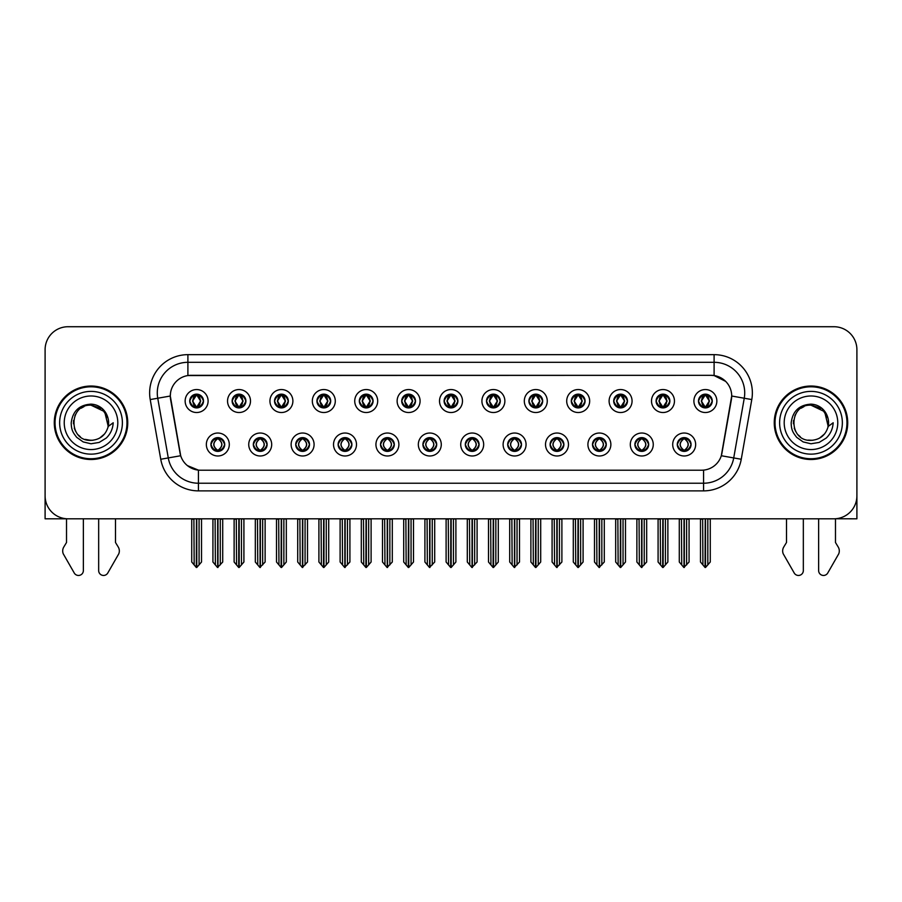<?xml version="1.0" encoding="UTF-8"?>
<svg xmlns="http://www.w3.org/2000/svg" width="902" height="902" viewBox="0 0 902 902"><rect width="100%" height="100%" fill="white"/><g stroke="black" fill="none" stroke-linecap="round" stroke-linejoin="round"><path stroke-width="1.35" d="M422.914 444.506A6.889 6.889 0 0 0 429.803 451.395A6.889 6.889 0 0 0 436.692 444.506A6.889 6.889 0 0 0 429.803 437.617A6.889 6.889 0 0 0 422.914 444.506L422.982 444.506C424.278 448.215 426.071 450.064 428.349 450.064L429.16 450.064C424.605 446.355 424.605 442.645 429.16 438.936L428.349 438.936C426.116 438.891 424.323 440.751 422.982 444.506M418.325 444.506A11.478 11.478 0 0 0 429.803 455.984A11.478 11.478 0 0 0 441.281 444.506A11.478 11.478 0 0 0 429.803 433.028A11.478 11.478 0 0 0 418.325 444.506M465.308 444.506A6.889 6.889 0 0 0 472.197 451.395A6.889 6.889 0 0 0 479.086 444.506A6.889 6.889 0 0 0 472.197 437.617A6.889 6.889 0 0 0 465.308 444.506L465.376 444.506C466.684 448.215 468.465 450.064 470.743 450.064L471.554 450.064C466.999 446.355 466.999 442.645 471.554 438.936L470.743 438.936C468.51 438.891 466.717 440.751 465.376 444.506M460.719 444.506A11.478 11.478 0 0 0 472.197 455.984A11.478 11.478 0 0 0 483.675 444.506A11.478 11.478 0 0 0 472.197 433.028A11.478 11.478 0 0 0 460.719 444.506M507.702 444.506A6.889 6.889 0 0 0 514.591 451.395A6.889 6.889 0 0 0 521.48 444.506A6.889 6.889 0 0 0 514.591 437.617A6.889 6.889 0 0 0 507.702 444.506L507.77 444.506C509.078 448.215 510.87 450.064 513.137 450.064L513.96 450.064C509.393 446.355 509.393 442.645 513.96 438.936L513.137 438.936C510.904 438.891 509.111 440.751 507.77 444.506M503.113 444.506A11.478 11.478 0 0 0 514.591 455.984A11.478 11.478 0 0 0 526.069 444.506A11.478 11.478 0 0 0 514.591 433.028A11.478 11.478 0 0 0 503.113 444.506M274.524 401.029A6.889 6.889 0 0 0 281.413 407.918A6.889 6.889 0 0 0 288.302 401.029A6.889 6.889 0 0 0 281.413 394.151A6.889 6.889 0 0 0 274.524 401.029L274.591 401.029C276.023 404.885 277.805 406.734 279.958 406.599L279.485 407.648M269.935 401.029A11.478 11.478 0 0 0 281.413 412.518A11.478 11.478 0 0 0 292.891 401.029A11.478 11.478 0 0 0 281.413 389.551A11.478 11.478 0 0 0 269.935 401.029M401.717 401.029A6.889 6.889 0 0 0 408.606 407.918A6.889 6.889 0 0 0 415.495 401.029A6.889 6.889 0 0 0 408.606 394.151A6.889 6.889 0 0 0 401.717 401.029L401.785 401.029C403.205 404.885 404.998 406.734 407.152 406.599L406.678 407.648M397.128 401.029A11.478 11.478 0 0 0 408.606 412.518A11.478 11.478 0 0 0 420.084 401.029A11.478 11.478 0 0 0 408.606 389.551A11.478 11.478 0 0 0 397.128 401.029M210.933 444.506A6.889 6.889 0 0 0 217.822 451.395A6.889 6.889 0 0 0 224.711 444.506A6.889 6.889 0 0 0 217.822 437.617A6.889 6.889 0 0 0 210.933 444.506L211 444.506C212.308 448.215 214.09 450.064 216.367 450.064L217.179 450.064C212.624 446.355 212.624 442.645 217.179 438.936L216.367 438.936C214.135 438.891 212.342 440.751 211 444.506M206.344 444.506A11.478 11.478 0 0 0 217.822 455.984A11.478 11.478 0 0 0 229.3 444.506A11.478 11.478 0 0 0 217.822 433.028A11.478 11.478 0 0 0 206.344 444.506M359.323 401.029A6.889 6.889 0 0 0 366.212 407.918A6.889 6.889 0 0 0 373.09 401.029A6.889 6.889 0 0 0 366.212 394.151A6.889 6.889 0 0 0 359.323 401.029L359.379 401.029C360.811 404.885 362.604 406.734 364.746 406.599L364.284 407.648M354.734 401.029A11.478 11.478 0 0 0 366.212 412.518A11.478 11.478 0 0 0 377.69 401.029A11.478 11.478 0 0 0 366.212 389.551A11.478 11.478 0 0 0 354.734 401.029M232.13 401.029A6.889 6.889 0 0 0 239.019 407.918A6.889 6.889 0 0 0 245.908 401.029A6.889 6.889 0 0 0 239.019 394.151A6.889 6.889 0 0 0 232.13 401.029L232.197 401.029C233.618 404.885 235.411 406.734 237.564 406.599L237.091 407.648M227.541 401.029A11.478 11.478 0 0 0 239.019 412.518A11.478 11.478 0 0 0 250.497 401.029A11.478 11.478 0 0 0 239.019 389.551A11.478 11.478 0 0 0 227.541 401.029M634.895 444.506A6.889 6.889 0 0 0 641.784 451.395A6.889 6.889 0 0 0 648.673 444.506A6.889 6.889 0 0 0 641.784 437.617A6.889 6.889 0 0 0 634.895 444.506L634.963 444.506C636.26 448.215 638.052 450.064 640.33 450.064L641.142 450.064C636.587 446.355 636.587 442.645 641.142 438.936L640.33 438.936C638.097 438.891 636.305 440.751 634.963 444.506M630.306 444.506A11.478 11.478 0 0 0 641.784 455.984A11.478 11.478 0 0 0 653.262 444.506A11.478 11.478 0 0 0 641.784 433.028A11.478 11.478 0 0 0 630.306 444.506M571.304 401.029A6.889 6.889 0 0 0 578.193 407.918A6.889 6.889 0 0 0 585.071 401.029A6.889 6.889 0 0 0 578.193 394.151A6.889 6.889 0 0 0 571.304 401.029L571.361 401.029C572.793 404.885 574.574 406.734 576.728 406.599L576.265 407.648M566.704 401.029A11.478 11.478 0 0 0 578.193 412.518A11.478 11.478 0 0 0 589.671 401.029A11.478 11.478 0 0 0 578.193 389.551A11.478 11.478 0 0 0 566.704 401.029M295.732 444.506A6.889 6.889 0 0 0 302.61 451.395A6.889 6.889 0 0 0 309.499 444.506A6.889 6.889 0 0 0 302.61 437.617A6.889 6.889 0 0 0 295.732 444.506L295.788 444.506C297.096 448.215 298.889 450.064 301.155 450.064L301.978 450.064C297.412 446.355 297.412 442.645 301.978 438.936L301.155 438.936C298.923 438.891 297.141 440.751 295.788 444.506M291.132 444.506A11.478 11.478 0 0 0 302.61 455.984A11.478 11.478 0 0 0 314.088 444.506A11.478 11.478 0 0 0 302.61 433.028A11.478 11.478 0 0 0 291.132 444.506M656.092 401.029A6.889 6.889 0 0 0 662.981 407.918A6.889 6.889 0 0 0 669.87 401.029A6.889 6.889 0 0 0 662.981 394.151A6.889 6.889 0 0 0 656.092 401.029L656.16 401.029C657.581 404.885 659.373 406.734 661.527 406.599L661.053 407.648M651.503 401.029A11.478 11.478 0 0 0 662.981 412.518A11.478 11.478 0 0 0 674.459 401.029A11.478 11.478 0 0 0 662.981 389.551A11.478 11.478 0 0 0 651.503 401.029M316.929 401.029A6.889 6.889 0 0 0 323.807 407.918A6.889 6.889 0 0 0 330.696 401.029A6.889 6.889 0 0 0 323.807 394.151A6.889 6.889 0 0 0 316.929 401.029L316.985 401.029C318.417 404.885 320.199 406.734 322.352 406.599L321.89 407.648M312.329 401.029A11.478 11.478 0 0 0 323.807 412.518A11.478 11.478 0 0 0 335.296 401.029A11.478 11.478 0 0 0 323.807 389.551A11.478 11.478 0 0 0 312.329 401.029M528.91 401.029A6.889 6.889 0 0 0 535.788 407.918A6.889 6.889 0 0 0 542.677 401.029A6.889 6.889 0 0 0 535.788 394.151A6.889 6.889 0 0 0 528.91 401.029L528.967 401.029C530.399 404.885 532.18 406.734 534.334 406.599L533.871 407.648M524.31 401.029A11.478 11.478 0 0 0 535.788 412.518A11.478 11.478 0 0 0 547.266 401.029A11.478 11.478 0 0 0 535.788 389.551A11.478 11.478 0 0 0 524.31 401.029M253.327 444.506A6.889 6.889 0 0 0 260.216 451.395A6.889 6.889 0 0 0 267.105 444.506A6.889 6.889 0 0 0 260.216 437.617A6.889 6.889 0 0 0 253.327 444.506L253.394 444.506C254.702 448.215 256.484 450.064 258.761 450.064L259.573 450.064C255.018 446.355 255.018 442.645 259.573 438.936L258.761 438.936C256.529 438.891 254.736 440.751 253.394 444.506M248.738 444.506A11.478 11.478 0 0 0 260.216 455.984A11.478 11.478 0 0 0 271.694 444.506A11.478 11.478 0 0 0 260.216 433.028A11.478 11.478 0 0 0 248.738 444.506M444.111 401.029A6.889 6.889 0 0 0 451 407.918A6.889 6.889 0 0 0 457.889 401.029A6.889 6.889 0 0 0 451 394.151A6.889 6.889 0 0 0 444.111 401.029L444.179 401.029C445.599 404.885 447.392 406.734 449.546 406.599L449.072 407.648M439.522 401.029A11.478 11.478 0 0 0 451 412.518A11.478 11.478 0 0 0 462.478 401.029A11.478 11.478 0 0 0 451 389.551A11.478 11.478 0 0 0 439.522 401.029M380.52 444.506A6.889 6.889 0 0 0 387.409 451.395A6.889 6.889 0 0 0 394.298 444.506A6.889 6.889 0 0 0 387.409 437.617A6.889 6.889 0 0 0 380.52 444.506L380.576 444.506C381.884 448.215 383.677 450.064 385.955 450.064L386.766 450.064C382.211 446.355 382.211 442.645 386.766 438.936L385.955 438.936C383.722 438.891 381.929 440.751 380.576 444.506M375.931 444.506A11.478 11.478 0 0 0 387.409 455.984A11.478 11.478 0 0 0 398.887 444.506A11.478 11.478 0 0 0 387.409 433.028A11.478 11.478 0 0 0 375.931 444.506M486.505 401.029A6.889 6.889 0 0 0 493.394 407.918A6.889 6.889 0 0 0 500.283 401.029A6.889 6.889 0 0 0 493.394 394.151A6.889 6.889 0 0 0 486.505 401.029L486.573 401.029C487.993 404.885 489.786 406.734 491.94 406.599L491.466 407.648M481.916 401.029A11.478 11.478 0 0 0 493.394 412.518A11.478 11.478 0 0 0 504.872 401.029A11.478 11.478 0 0 0 493.394 389.551A11.478 11.478 0 0 0 481.916 401.029M613.698 401.029A6.889 6.889 0 0 0 620.587 407.918A6.889 6.889 0 0 0 627.476 401.029A6.889 6.889 0 0 0 620.587 394.151A6.889 6.889 0 0 0 613.698 401.029L613.766 401.029C615.187 404.885 616.979 406.734 619.122 406.599L618.659 407.648M609.109 401.029A11.478 11.478 0 0 0 620.587 412.518A11.478 11.478 0 0 0 632.065 401.029A11.478 11.478 0 0 0 620.587 389.551A11.478 11.478 0 0 0 609.109 401.029M338.126 444.506A6.889 6.889 0 0 0 345.015 451.395A6.889 6.889 0 0 0 351.893 444.506A6.889 6.889 0 0 0 345.015 437.617A6.889 6.889 0 0 0 338.126 444.506L338.182 444.506C339.49 448.215 341.283 450.064 343.549 450.064L344.372 450.064C339.817 446.355 339.817 442.645 344.372 438.936L343.549 438.936C341.317 438.891 339.535 440.751 338.182 444.506M333.526 444.506A11.478 11.478 0 0 0 345.015 455.984A11.478 11.478 0 0 0 356.493 444.506A11.478 11.478 0 0 0 345.015 433.028A11.478 11.478 0 0 0 333.526 444.506M698.486 401.029A6.889 6.889 0 0 0 705.375 407.918A6.889 6.889 0 0 0 712.264 401.029A6.889 6.889 0 0 0 705.375 394.151A6.889 6.889 0 0 0 698.486 401.029L698.554 401.029C699.975 404.885 701.767 406.734 703.921 406.599L703.447 407.648M693.897 401.029A11.478 11.478 0 0 0 705.375 412.518A11.478 11.478 0 0 0 716.853 401.029A11.478 11.478 0 0 0 705.375 389.551A11.478 11.478 0 0 0 693.897 401.029M550.107 444.506A6.889 6.889 0 0 0 556.985 451.395A6.889 6.889 0 0 0 563.874 444.506A6.889 6.889 0 0 0 556.985 437.617A6.889 6.889 0 0 0 550.107 444.506L550.164 444.506C551.472 448.215 553.264 450.064 555.531 450.064L556.354 450.064C551.798 446.355 551.798 442.645 556.354 438.936L555.531 438.936C553.298 438.891 551.517 440.751 550.164 444.506M545.507 444.506A11.478 11.478 0 0 0 556.985 455.984A11.478 11.478 0 0 0 568.474 444.506A11.478 11.478 0 0 0 556.985 433.028A11.478 11.478 0 0 0 545.507 444.506M592.501 444.506A6.889 6.889 0 0 0 599.39 451.395A6.889 6.889 0 0 0 606.268 444.506A6.889 6.889 0 0 0 599.39 437.617A6.889 6.889 0 0 0 592.501 444.506L592.558 444.506C593.866 448.215 595.658 450.064 597.936 450.064L598.748 450.064C594.192 446.355 594.192 442.645 598.748 438.936L597.936 438.936C595.703 438.891 593.911 440.751 592.558 444.506M587.912 444.506A11.478 11.478 0 0 0 599.39 455.984A11.478 11.478 0 0 0 610.868 444.506A11.478 11.478 0 0 0 599.39 433.028A11.478 11.478 0 0 0 587.912 444.506M189.736 401.029A6.889 6.889 0 0 0 196.625 407.918A6.889 6.889 0 0 0 203.514 401.029A6.889 6.889 0 0 0 196.625 394.151A6.889 6.889 0 0 0 189.736 401.029L189.803 401.029C191.224 404.885 193.017 406.734 195.17 406.599L194.697 407.648M185.147 401.029A11.478 11.478 0 0 0 196.625 412.518A11.478 11.478 0 0 0 208.103 401.029A11.478 11.478 0 0 0 196.625 389.551A11.478 11.478 0 0 0 185.147 401.029M677.289 444.506A6.889 6.889 0 0 0 684.178 451.395A6.889 6.889 0 0 0 691.067 444.506A6.889 6.889 0 0 0 684.178 437.617A6.889 6.889 0 0 0 677.289 444.506L677.357 444.506C678.665 448.215 680.446 450.064 682.724 450.064L683.536 450.064C678.981 446.355 678.981 442.645 683.536 438.936L682.724 438.936C680.491 438.891 678.699 440.751 677.357 444.506M672.7 444.506A11.478 11.478 0 0 0 684.178 455.984A11.478 11.478 0 0 0 695.656 444.506A11.478 11.478 0 0 0 684.178 433.028A11.478 11.478 0 0 0 672.7 444.506M170.298 395.989A20.667 20.667 0 0 0 170.613 399.575L180.062 453.142A20.667 20.667 0 0 0 200.402 470.213L701.598 470.213A20.667 20.667 0 0 0 721.938 453.142L731.387 399.575A20.667 20.667 0 0 0 711.035 375.322L190.965 375.322A20.667 20.667 0 0 0 170.298 395.989L170.523 392.922M835.477 518.763L856.9 518.808L856.9 349.683A22.956 22.956 0 0 0 833.944 326.727L68.056 326.727A22.956 22.956 0 0 0 45.1 349.683L45.1 518.808L66.522 518.808L66.522 542.497L63.805 546.984A7.656 7.656 0 0 0 63.253 553.805L74.246 572.995A4.882 4.882 0 0 0 83.367 570.549L83.367 518.808L98.668 518.808L98.668 570.549A4.882 4.882 0 0 0 107.789 572.995L118.782 553.805A7.656 7.656 0 0 0 118.23 546.984L115.501 542.497L115.501 518.808M786.499 518.808L786.499 542.497L783.77 546.984A7.656 7.656 0 0 0 783.218 553.805L794.211 572.995A4.882 4.882 0 0 0 803.332 570.549L803.332 518.808L818.633 518.808L818.633 570.549A4.882 4.882 0 0 0 827.754 572.995L838.747 553.805A7.656 7.656 0 0 0 838.195 546.984L835.477 542.497L835.477 518.808M54.278 422.767A36.734 36.734 0 0 0 91.012 459.501A36.734 36.734 0 0 0 127.746 422.767A36.734 36.734 0 0 0 91.012 386.033A36.734 36.734 0 0 0 54.278 422.767M774.254 422.767A36.734 36.734 0 0 0 810.988 459.501A36.734 36.734 0 0 0 847.722 422.767A36.734 36.734 0 0 0 810.988 386.033A36.734 36.734 0 0 0 774.254 422.767M187.898 354.655L714.102 354.655A38.267 38.267 0 0 1 751.783 399.563L741.252 459.253A38.267 38.267 0 0 1 703.571 490.88L198.429 490.88A38.267 38.267 0 0 1 160.748 459.253L150.217 399.563A38.267 38.267 0 0 1 187.898 354.655L187.898 362.311L714.102 362.311A30.612 30.612 0 0 1 744.251 398.233L733.721 457.934A30.612 30.612 0 0 1 703.571 483.224L198.429 483.224A30.612 30.612 0 0 1 168.279 457.934L157.749 398.233A30.612 30.612 0 0 1 187.898 362.311L187.898 375.548L711.035 375.322L714.102 375.548L725.648 381.377M701.598 470.213L200.402 470.213M198.429 490.88L198.429 470.122L187.39 465.601M744.251 398.233L731.702 396.023L721.307 455.735L733.721 457.934L744.251 398.233L751.783 399.563M160.748 459.253L180.693 455.735L170.298 396.023L157.749 398.233A30.612 30.612 0 0 1 157.286 392.922M721.938 453.142L721.814 453.796M180.186 453.796L180.062 453.142M833.944 326.727L68.056 326.727M45.1 349.683L45.1 495.852A22.956 22.956 0 0 0 68.056 518.808L833.944 518.808A22.956 22.956 0 0 0 856.9 495.852L856.9 349.683M685.362 451.282L684.821 450.064L685.633 450.064C687.865 450.121 689.658 448.26 691 444.494C689.692 440.785 687.899 438.936 685.633 438.936L686.106 437.887M685.362 437.718L684.821 438.936L685.633 438.936M683.761 450.064L683.186 451.316L683.772 450.064C678.924 446.355 678.924 442.645 683.772 438.936L683.186 437.684L683.772 438.936C679.093 442.645 679.093 446.355 683.761 450.064M683.536 438.936L682.994 437.718M684.821 438.936L685.17 437.684L684.584 438.936C689.432 442.645 689.432 446.355 684.584 450.064L685.159 451.316L684.595 450.064C689.263 446.355 689.263 442.645 684.595 438.936L684.821 438.936C689.376 442.645 689.376 446.355 684.821 450.064L684.821 450.064M681.45 518.808L681.732 564.934L683.863 567.482L689.072 562.014L689.072 519.191L686.625 519.191L686.625 564.934M684.336 518.808L684.336 567.482M684.02 567.482L684.02 518.808M679.285 518.808L679.285 562.014L681.732 564.934M681.732 519.191L679.285 519.191M702.647 518.808L702.929 564.934L705.06 567.482L705.229 518.808M705.533 518.808L705.533 567.482L710.269 562.014L710.269 519.191L708.104 518.808M700.482 518.808L700.482 562.014L702.929 564.934M702.929 519.191L700.482 519.191M707.822 564.934L707.822 519.191M704.191 407.817L704.733 406.599L703.921 406.599M704.191 394.253L704.733 395.471L703.921 395.471C701.7 395.437 699.907 397.286 698.554 401.029M712.264 401.029L712.197 401.029C710.877 397.331 709.085 395.482 706.83 395.471L706.018 395.471L709.491 401.029L706.018 406.599L707.303 407.648M712.197 401.029C710.821 404.818 709.028 406.667 706.83 406.599M704.733 406.599L701.395 401.029L704.958 395.471C700.685 395.617 700.55 405.889 704.969 406.599L701.26 401.029L704.733 395.471M705.792 395.471L706.367 394.219L705.781 395.471C710.066 395.617 710.201 405.889 705.781 406.599L706.356 407.851L705.792 406.599L709.355 401.029L705.792 395.471M642.968 451.282L642.427 450.064L643.239 450.064C645.471 450.121 647.264 448.26 648.606 444.494C647.298 440.785 645.505 438.936 643.239 438.936L643.701 437.887M642.968 437.718L642.427 438.936L643.239 438.936M641.367 450.064L640.792 451.316L641.378 450.064C636.53 446.355 636.53 442.645 641.378 438.936L640.792 437.684L641.378 438.936C636.688 442.645 636.688 446.355 641.367 450.064M641.142 438.936L640.6 437.718M642.427 438.936L642.765 437.684L642.19 438.936C647.038 442.645 647.038 446.355 642.19 450.064L642.765 451.316L642.201 450.064C646.869 446.355 646.869 442.645 642.201 438.936L642.427 438.936C646.982 442.645 646.982 446.355 642.427 450.064L642.427 450.064M639.056 518.808L639.338 564.934L641.469 567.482L646.678 562.014L646.678 519.191L644.231 519.191L644.231 564.934M641.931 518.808L641.931 567.482M641.626 567.482L641.626 518.808M636.88 518.808L636.88 562.014L639.338 564.934M639.338 519.191L636.88 519.191M600.574 451.282L600.022 450.064L600.845 450.064C603.077 450.121 604.87 448.26 606.212 444.494C604.892 440.785 603.111 438.936 600.845 438.936L601.307 437.887M600.574 437.718L600.022 438.936L600.845 438.936M598.973 450.064L598.398 451.316L598.973 450.064C594.136 446.355 594.136 442.645 598.973 438.936L598.398 437.684L598.973 438.936C594.294 442.645 594.294 446.355 598.973 450.064M598.748 438.936L598.206 437.718M600.022 438.936L600.371 437.684L600.022 438.936C604.588 442.645 604.588 446.355 600.022 450.064L600.371 451.316L599.796 450.064C604.475 446.355 604.475 442.645 599.796 438.936C604.633 442.645 604.633 446.355 599.796 450.064L600.022 450.064M596.65 518.808L596.932 564.934L599.075 567.482L604.284 562.014L604.284 519.191L601.837 519.191L601.837 564.934M599.537 518.808L599.537 567.482M599.232 567.482L599.232 518.808M594.486 518.808L594.486 562.014L596.932 564.934M596.932 519.191L594.486 519.191M558.18 451.282L557.628 450.064L558.451 450.064C560.683 450.121 562.465 448.26 563.818 444.494C562.498 440.785 560.717 438.936 558.451 438.936L558.913 437.887M558.18 437.718L557.628 438.936L558.451 438.936M556.579 450.064L556.004 451.316L556.579 450.064C551.742 446.355 551.742 442.645 556.579 438.936L556.004 437.684L556.579 438.936C551.9 442.645 551.9 446.355 556.579 450.064M556.354 438.936L555.801 437.718M557.628 438.936L557.977 437.684L557.628 438.936C562.183 442.645 562.183 446.355 557.628 450.064L557.977 451.316L557.402 450.064C562.081 446.355 562.081 442.645 557.402 438.936C562.239 442.645 562.239 446.355 557.402 450.064L557.628 450.064M554.256 518.808L554.538 564.934L556.681 567.482L561.89 562.014L561.89 519.191L559.443 519.191L559.443 564.934M557.143 518.808L557.143 567.482M556.838 567.482L556.838 518.808M552.092 518.808L552.092 562.014L554.538 564.934M554.538 519.191L552.092 519.191M660.253 518.808L660.535 564.934L662.666 567.482L662.823 518.808M663.128 518.808L663.128 567.482L667.875 562.014L667.875 519.191L665.71 518.808M658.088 518.808L658.088 562.014L660.535 564.934M660.535 519.191L658.088 519.191M665.428 564.934L665.428 519.191M661.797 407.817L662.339 406.599L661.527 406.599M661.797 394.253L662.339 395.471L661.527 395.471C659.306 395.437 657.513 397.286 656.16 401.029M669.87 401.029L669.803 401.029C668.472 397.331 666.691 395.482 664.436 395.471L663.624 395.471L667.097 401.029L663.624 406.599L664.909 407.648M669.803 401.029C668.427 404.818 666.634 406.667 664.436 406.599M662.339 406.599L659.001 401.029L662.564 395.471C658.291 395.617 658.156 405.889 662.575 406.599L658.866 401.029L662.339 395.471M663.398 395.471L663.973 394.219L663.387 395.471C667.672 395.617 667.807 405.889 663.387 406.599L663.962 407.851L663.398 406.599L666.961 401.029L663.398 395.471M617.847 518.808L618.141 564.934L620.272 567.482L620.429 518.808M620.734 518.808L620.734 567.482L625.481 562.014L625.481 519.191L623.316 518.808M615.683 518.808L615.683 562.014L618.141 564.934M618.141 519.191L615.683 519.191M623.034 564.934L623.034 519.191M619.392 407.817L619.945 406.599L619.122 406.599M619.392 394.253L619.945 395.471L619.122 395.471C616.912 395.437 615.119 397.286 613.766 401.029M627.476 401.029L627.409 401.029C626.078 397.331 624.297 395.482 622.042 395.471L621.23 395.471L624.703 401.029L621.23 406.599L622.515 407.648M627.409 401.029C626.033 404.818 624.24 406.667 622.042 406.599M619.945 406.599L616.607 401.029L620.17 395.471C615.897 395.617 615.762 405.889 620.17 406.599L616.472 401.029L619.945 395.471M621.004 395.471L621.568 394.219L620.993 395.471C625.266 395.617 625.402 405.889 620.993 406.599L621.568 407.851L621.004 406.599L624.567 401.029L621.004 395.471M575.453 518.808L575.735 564.934L577.878 567.482L578.035 518.808M578.34 518.808L578.34 567.482L583.087 562.014L583.087 519.191L580.922 518.808M573.289 518.808L573.289 562.014L575.735 564.934M575.735 519.191L573.289 519.191M580.64 564.934L580.64 519.191M576.998 407.817L577.551 406.599L576.728 406.599M576.998 394.253L577.551 395.471L576.728 395.471C574.518 395.437 572.725 397.286 571.361 401.029M585.071 401.029L585.015 401.029C583.684 397.331 581.891 395.482 579.648 395.471L578.836 395.471L582.309 401.029L578.836 406.599L580.11 407.648M585.015 401.029C583.628 404.818 581.846 406.667 579.648 406.599M577.551 406.599L574.213 401.029L577.776 395.471C573.503 395.617 573.368 405.889 577.776 406.599L574.078 401.029L577.551 395.471M578.599 395.471L578.599 395.471C582.872 395.617 583.008 405.889 578.599 406.599L579.174 407.851L578.599 406.599L582.162 401.029L578.599 395.471L579.174 394.219L578.599 395.471M533.059 518.808L533.341 564.934L535.484 567.482L535.641 518.808M535.946 518.808L535.946 567.482L540.693 562.014L540.693 519.191L538.528 518.808M530.895 518.808L530.895 562.014L533.341 564.934M533.341 519.191L530.895 519.191M538.246 564.934L538.246 519.191M534.604 407.817L535.145 406.599L534.334 406.599M534.604 394.253L535.145 395.471L534.334 395.471C532.112 395.437 530.331 397.286 528.967 401.029M542.677 401.029L542.621 401.029C541.29 397.331 539.497 395.482 537.254 395.471L536.431 395.471L539.903 401.029L536.431 406.599L537.716 407.648M542.621 401.029C541.234 404.818 539.452 406.667 537.254 406.599M535.145 406.599L531.808 401.029L535.371 395.471C531.109 395.617 530.974 405.889 535.382 406.599L531.673 401.029L535.145 395.471M536.205 395.471L536.205 395.471C540.478 395.617 540.614 405.889 536.205 406.599L536.78 407.851L536.205 406.599L539.768 401.029L536.205 395.471L536.78 394.219L536.205 395.471M90.865 440.368L85.138 439.364M80.368 436.782L78.384 435.023M75.678 431.404L74.268 428.191M73.445 423.748L73.581 420.377M74.9 415.675L76.569 412.71M81.09 408.234L84.055 406.599M88.046 440.12L92.737 440.289M91.012 440.368C100.021 439.759 105.759 435.114 108.229 426.432L113.201 422.767C112.829 428.867 110.518 433.952 106.278 438.045L99.175 442.431L91.012 443.773L83.187 441.924L76.715 437.346C73.028 432.532 71.416 430.446 71.202 422.937C72.656 411.132 79.263 404.874 91.012 404.141C95.308 404.322 99.096 405.832 102.388 408.685C105.365 411.436 107.315 414.909 108.229 419.114A17.6 17.6 0 0 1 108.24 426.409L104.688 411.695L91.012 405.178C68.304 404.073 68.315 441.461 91.012 440.368L93.075 440.244M99.581 438.135L104.711 433.817M107.958 427.503L108.409 420.095M107.992 418.122L102.557 409.474M101.193 408.414L91.429 405.178M101.227 437.109L102.569 436.049M122.39 422.767A31.378 31.378 0 0 1 91.012 454.146A31.378 31.378 0 0 1 59.645 422.767A31.378 31.378 0 0 1 91.012 391.389A31.378 31.378 0 0 1 122.39 422.767M91.012 458.735A35.967 35.967 0 0 1 55.045 422.767A35.967 35.967 0 0 1 91.012 386.8A35.967 35.967 0 0 1 126.979 422.767A35.967 35.967 0 0 1 91.012 458.735M91.012 449.557A26.789 26.789 0 0 1 64.234 422.767A26.789 26.789 0 0 1 91.012 395.989A26.789 26.789 0 0 1 117.801 422.767A26.789 26.789 0 0 1 91.012 449.557M800.333 436.782L798.349 435.023M795.643 431.404L794.234 428.191M793.41 423.748L793.546 420.377M794.876 415.675L796.534 412.71M801.055 408.234L804.02 406.599M808.012 440.12L812.702 440.289M810.988 440.368C819.997 439.759 825.725 435.114 828.194 426.432L833.166 422.767C832.794 428.867 830.494 433.952 826.243 438.045L819.14 442.431L810.988 443.773L803.152 441.924L796.692 437.346C792.993 432.532 791.381 430.446 791.167 422.937C792.632 411.132 799.228 404.874 810.988 404.141C815.273 404.322 819.061 405.832 822.353 408.685C825.33 411.436 827.281 414.909 828.194 419.114A17.6 17.6 0 0 1 828.205 426.409L824.665 411.695L810.988 405.178C788.28 404.073 788.28 441.461 810.988 440.368L813.052 440.244M819.546 438.135L824.676 433.817M827.923 427.503L828.374 420.095M827.957 418.122L822.523 409.474M821.17 408.414L811.394 405.178M821.192 437.109L822.534 436.049M842.355 422.767A31.378 31.378 0 0 1 810.988 454.146A31.378 31.378 0 0 1 779.61 422.767A31.378 31.378 0 0 1 810.988 391.389A31.378 31.378 0 0 1 842.355 422.767M810.988 458.735A35.967 35.967 0 0 1 775.021 422.767A35.967 35.967 0 0 1 810.988 386.8A35.967 35.967 0 0 1 846.955 422.767A35.967 35.967 0 0 1 810.988 458.735M810.988 449.557A26.789 26.789 0 0 1 784.199 422.767A26.789 26.789 0 0 1 810.988 395.989A26.789 26.789 0 0 1 837.766 422.767A26.789 26.789 0 0 1 810.988 449.557M515.775 451.282L515.234 450.064L516.045 450.064C518.278 450.121 520.071 448.26 521.424 444.494C520.104 440.785 518.312 438.936 516.045 438.936L516.519 437.887M515.775 437.718L515.234 438.936L516.045 438.936M514.185 450.064L513.61 451.316L514.185 450.064C509.348 446.355 509.348 442.645 514.185 438.936L513.61 437.684L514.185 438.936C509.506 442.645 509.506 446.355 514.185 450.064M513.96 438.936L513.407 437.718M515.234 438.936C519.789 442.645 519.789 446.355 515.234 450.064L515.008 450.064C519.687 446.355 519.687 442.645 515.008 438.936L515.583 437.684M515.234 450.064L515.583 451.316M511.862 518.808L512.144 564.934L514.275 567.482L519.496 562.014L519.496 519.191L517.038 519.191L517.038 564.934M514.749 518.808L514.749 567.482M514.444 567.482L514.444 518.808M509.698 518.808L509.698 562.014L512.144 564.934M512.144 519.191L509.698 519.191M473.381 451.282L472.84 450.064L473.651 450.064C475.884 450.121 477.677 448.26 479.018 444.494C477.71 440.785 475.918 438.936 473.651 438.936L474.125 437.887M473.381 437.718L472.84 438.936L473.651 438.936M471.78 450.064L471.216 451.316L471.791 450.064C466.943 446.355 466.943 442.645 471.791 438.936L471.216 437.684L471.791 438.936C467.112 442.645 467.112 446.355 471.78 450.064M471.554 438.936L471.013 437.718M472.84 438.936C477.395 442.645 477.395 446.355 472.84 450.064L472.614 450.064C477.282 446.355 477.282 442.645 472.614 438.936L473.189 437.684M472.84 450.064L473.189 451.316M469.468 518.808L469.75 564.934L471.881 567.482L477.09 562.014L477.09 519.191L474.644 519.191L474.644 564.934M472.355 518.808L472.355 567.482M472.05 567.482L472.05 518.808M467.304 518.808L467.304 562.014L469.75 564.934M469.75 519.191L467.304 519.191M430.987 451.282L430.446 450.064L431.257 450.064C433.49 450.121 435.283 448.26 436.624 444.494C435.316 440.785 433.524 438.936 431.257 438.936L431.731 437.887M430.987 437.718L430.446 438.936L431.257 438.936M428.619 437.718L429.386 438.936C424.718 442.645 424.718 446.355 429.386 450.064L428.811 451.316M429.16 438.936L428.811 437.684M430.446 438.936L430.784 437.684L430.446 438.936C435.001 442.645 435.001 446.355 430.446 450.064L430.784 451.316L430.209 450.064C434.888 446.355 434.888 442.645 430.22 438.936C435.057 442.645 435.057 446.355 430.209 450.064L430.446 450.064M427.074 518.808L427.356 564.934L429.487 567.482L434.696 562.014L434.696 519.191L432.25 519.191L432.25 564.934M429.95 518.808L429.95 567.482M429.645 567.482L429.645 518.808M424.91 518.808L424.91 562.014L427.356 564.934M427.356 519.191L424.91 519.191M490.665 518.808L490.947 564.934L493.078 567.482L493.247 518.808M493.552 518.808L493.552 567.482L498.299 562.014L498.299 519.191L496.123 518.808M488.501 518.808L488.501 562.014L490.947 564.934M490.947 519.191L488.501 519.191M495.841 564.934L495.841 519.191M492.21 407.817L492.751 406.599L491.94 406.599M492.21 394.253L492.751 395.471L491.94 395.471C489.718 395.437 487.937 397.286 486.573 401.029M500.283 401.029L500.215 401.029C498.896 397.331 497.103 395.482 494.848 395.471L494.037 395.471L497.509 401.029L494.037 406.599L495.322 407.648M500.215 401.029C498.84 404.818 497.047 406.667 494.848 406.599M492.751 406.599L489.414 401.029L492.977 395.471C488.715 395.617 488.568 405.889 492.988 406.599L489.279 401.029L492.751 395.471M494.386 394.219L493.811 395.471C498.084 395.617 498.22 405.889 493.811 406.599L494.375 407.851M448.271 518.808L448.553 564.934L450.684 567.482L450.842 518.808M451.158 518.808L451.158 567.482L455.893 562.014L455.893 519.191L453.729 518.808M446.107 518.808L446.107 562.014L448.553 564.934M448.553 519.191L446.107 519.191M453.447 564.934L453.447 519.191M449.816 407.817L450.357 406.599L449.546 406.599M449.816 394.253L450.357 395.471L449.546 395.471C447.324 395.437 445.532 397.286 444.179 401.029M457.889 401.029L457.821 401.029C456.502 397.331 454.709 395.482 452.454 395.471L451.643 395.471L455.115 401.029L451.643 406.599L452.928 407.648M457.821 401.029C456.446 404.818 454.653 406.667 452.454 406.599M450.357 406.599L447.02 401.029L450.583 395.471C446.31 395.617 446.174 405.889 450.594 406.599L446.885 401.029L450.357 395.471M451.992 394.219L451.417 395.471C455.69 395.617 455.826 405.889 451.406 406.599L451.981 407.851M405.877 518.808L406.159 564.934L408.29 567.482L408.448 518.808M408.753 518.808L408.753 567.482L413.499 562.014L413.499 519.191L411.335 518.808M403.701 518.808L403.701 562.014L406.159 564.934M406.159 519.191L403.701 519.191M411.053 564.934L411.053 519.191M407.422 407.817L407.963 406.599L407.152 406.599M407.422 394.253L407.963 395.471L407.152 395.471C404.93 395.437 403.138 397.286 401.785 401.029M415.495 401.029L415.427 401.029C414.097 397.331 412.315 395.482 410.06 395.471L409.249 395.471L412.721 401.029L409.249 406.599L410.534 407.648M415.427 401.029C414.052 404.818 412.259 406.667 410.06 406.599M407.963 406.599L404.626 401.029L408.189 395.471C403.916 395.617 403.78 405.889 408.189 406.599L404.491 401.029L407.963 395.471M409.598 394.219L409.023 395.471C413.285 395.617 413.432 405.889 409.012 406.599L409.587 407.851M388.593 451.282L388.04 450.064L388.863 450.064C391.096 450.121 392.889 448.26 394.23 444.494C392.922 440.785 391.13 438.936 388.863 438.936L389.326 437.887M388.593 437.718L388.04 438.936L388.863 438.936M386.225 437.718L386.992 438.936C382.313 442.645 382.313 446.355 386.992 450.064L386.417 451.316M386.766 438.936L386.417 437.684M388.04 438.936L388.39 437.684L388.04 438.936C392.607 442.645 392.607 446.355 388.04 450.064L388.39 451.316L387.815 450.064C392.494 446.355 392.494 442.645 387.815 438.936C392.652 442.645 392.652 446.355 387.815 450.064L388.04 450.064M384.669 518.808L384.962 564.934L387.093 567.482L392.302 562.014L392.302 519.191L389.856 519.191L389.856 564.934M387.556 518.808L387.556 567.482M387.251 567.482L387.251 518.808M382.504 518.808L382.504 562.014L384.962 564.934M384.962 519.191L382.504 519.191M346.199 451.282L345.646 450.064L346.469 450.064C348.702 450.121 350.483 448.26 351.836 444.494C350.517 440.785 348.736 438.936 346.469 438.936L346.932 437.887M346.199 437.718L345.646 438.936L346.469 438.936M344.598 450.064L344.023 451.316L344.598 450.064C339.761 446.355 339.761 442.645 344.598 438.936L344.023 437.684L344.598 438.936C339.919 442.645 339.919 446.355 344.598 450.064M344.372 438.936L343.82 437.718M345.646 438.936L345.996 437.684L345.646 438.936C350.202 442.645 350.202 446.355 345.646 450.064L345.996 451.316L345.421 450.064C350.1 446.355 350.1 442.645 345.421 438.936C350.258 442.645 350.258 446.355 345.421 450.064L345.646 450.064M342.275 518.808L342.557 564.934L344.699 567.482L349.908 562.014L349.908 519.191L347.462 519.191L347.462 564.934M345.162 518.808L345.162 567.482M344.857 567.482L344.857 518.808M340.11 518.808L340.11 562.014L342.557 564.934M342.557 519.191L340.11 519.191M303.794 451.282L303.252 450.064L304.064 450.064C306.308 450.121 308.089 448.26 309.442 444.494C308.123 440.785 306.33 438.936 304.064 438.936L304.538 437.887M303.794 437.718L303.252 438.936L304.064 438.936M302.204 450.064L301.629 451.316L302.204 450.064C297.367 446.355 297.367 442.645 302.204 438.936L301.629 437.684L302.204 438.936C297.525 442.645 297.525 446.355 302.204 450.064M301.978 438.936L301.426 437.718M303.252 438.936L303.602 437.684L303.252 438.936C307.808 442.645 307.808 446.355 303.252 450.064L303.602 451.316L303.027 450.064C307.706 446.355 307.706 442.645 303.027 438.936C307.864 442.645 307.864 446.355 303.027 450.064L303.252 450.064M299.881 518.808L300.163 564.934L302.305 567.482L307.514 562.014L307.514 519.191L305.068 519.191L305.068 564.934M302.768 518.808L302.768 567.482M302.463 567.482L302.463 518.808M297.716 518.808L297.716 562.014L300.163 564.934M300.163 519.191L297.716 519.191M261.4 451.282L260.858 450.064L261.67 450.064C263.903 450.121 265.695 448.26 267.037 444.494C265.729 440.785 263.936 438.936 261.67 438.936L262.144 437.887M261.4 437.718L260.858 438.936L261.67 438.936M259.799 450.064L259.235 451.316L259.81 450.064C254.962 446.355 254.962 442.645 259.81 438.936L259.235 437.684L259.799 438.936C255.131 442.645 255.131 446.355 259.799 450.064M259.573 438.936L259.032 437.718M260.858 438.936L261.208 437.684L260.858 438.936C265.413 442.645 265.413 446.355 260.858 450.064L261.208 451.316L260.622 450.064C265.312 446.355 265.312 442.645 260.633 438.936C265.47 442.645 265.47 446.355 260.622 450.064L260.858 450.064M257.487 518.808L257.769 564.934L259.9 567.482L265.12 562.014L265.12 519.191L262.662 519.191L262.662 564.934M260.374 518.808L260.374 567.482M260.069 567.482L260.069 518.808M255.322 518.808L255.322 562.014L257.769 564.934M257.769 519.191L255.322 519.191M219.006 451.282L218.464 450.064L219.276 450.064C221.509 450.121 223.301 448.26 224.643 444.494C223.335 440.785 221.542 438.936 219.276 438.936L219.75 437.887M219.006 437.718L218.464 438.936L219.276 438.936M217.405 450.064L216.83 451.316L217.416 450.064C212.568 446.355 212.568 442.645 217.416 438.936L216.841 437.684L217.405 438.936C212.737 442.645 212.737 446.355 217.405 450.064M217.179 438.936L216.638 437.718M218.464 438.936L218.814 437.684L218.464 438.936C223.019 442.645 223.019 446.355 218.464 450.064L218.814 451.316L218.228 450.064C222.907 446.355 222.907 442.645 218.239 438.936C223.076 442.645 223.076 446.355 218.228 450.064L218.464 450.064M215.093 518.808L215.375 564.934L217.506 567.482L222.715 562.014L222.715 519.191L220.268 519.191L220.268 564.934M217.98 518.808L217.98 567.482M217.664 567.482L217.664 518.808M212.928 518.808L212.928 562.014L215.375 564.934M215.375 519.191L212.928 519.191M363.472 518.808L363.754 564.934L365.896 567.482L366.054 518.808M366.359 518.808L366.359 567.482L371.105 562.014L371.105 519.191L368.941 518.808M361.307 518.808L361.307 562.014L363.754 564.934M363.754 519.191L361.307 519.191M368.659 564.934L368.659 519.191M365.017 407.817L365.569 406.599L364.746 406.599M365.017 394.253L365.569 395.471L364.746 395.471C362.536 395.437 360.744 397.286 359.379 401.029M373.09 401.029L373.033 401.029C371.703 397.331 369.921 395.482 367.666 395.471L366.855 395.471L370.327 401.029L366.855 406.599L368.129 407.648M373.033 401.029C371.658 404.818 369.865 406.667 367.666 406.599M365.569 406.599L362.232 401.029L365.795 395.471C361.522 395.617 361.386 405.889 365.795 406.599L362.097 401.029L365.569 395.471M366.629 395.471L366.629 395.471C370.891 395.617 371.026 405.889 366.618 406.599L367.193 407.851L366.629 406.599L370.192 401.029L366.629 395.471L367.193 394.219L366.618 395.471M321.078 518.808L321.36 564.934L323.502 567.482L323.66 518.808M323.965 518.808L323.965 567.482L328.711 562.014L328.711 519.191L326.547 518.808M318.913 518.808L318.913 562.014L321.36 564.934M321.36 519.191L318.913 519.191M326.265 564.934L326.265 519.191M322.623 407.817L323.164 406.599L322.352 406.599M322.623 394.253L323.164 395.471L322.352 395.471C320.131 395.437 318.35 397.286 316.985 401.029M330.696 401.029L330.639 401.029C329.309 397.331 327.516 395.482 325.272 395.471L324.449 395.471L327.922 401.029L324.449 406.599L325.735 407.648M330.639 401.029C329.253 404.818 327.471 406.667 325.272 406.599M323.164 406.599L319.838 401.029L323.401 395.471C319.128 395.617 318.992 405.889 323.401 406.599L319.691 401.029L323.164 395.471M324.224 395.471L324.224 395.471C328.497 395.617 328.632 405.889 324.224 406.599L324.799 407.851L324.224 406.599L327.787 401.029L324.224 395.471L324.799 394.219L324.224 395.471M278.684 518.808L278.966 564.934L281.097 567.482L281.266 518.808M281.571 518.808L281.571 567.482L286.317 562.014L286.317 519.191L284.153 518.808M276.519 518.808L276.519 562.014L278.966 564.934M278.966 519.191L276.519 519.191M283.859 564.934L283.859 519.191M280.229 407.817L280.77 406.599L279.958 406.599M280.229 394.253L280.77 395.471L279.958 395.471C277.737 395.437 275.956 397.286 274.591 401.029M288.302 401.029L288.245 401.029C286.915 397.331 285.122 395.482 282.878 395.471L282.055 395.471L285.528 401.029L282.055 406.599L283.341 407.648M288.245 401.029C286.859 404.818 285.077 406.667 282.878 406.599M280.77 406.599L277.433 401.029L280.996 395.471L280.432 394.219L281.007 395.471C276.734 395.617 276.598 405.889 281.007 406.599L280.432 407.851L280.996 406.599L277.297 401.029L280.77 395.471M281.83 395.471L281.83 395.471C286.103 395.617 286.238 405.889 281.83 406.599L282.405 407.851L281.83 406.599L285.393 401.029L281.83 395.471L282.405 394.219L281.83 395.471M236.29 518.808L236.572 564.934L238.703 567.482L238.872 518.808M239.177 518.808L239.177 567.482L243.912 562.014L243.912 519.191L241.747 518.808M234.125 518.808L234.125 562.014L236.572 564.934M236.572 519.191L234.125 519.191M241.465 564.934L241.465 519.191M237.835 407.817L238.376 406.599L237.564 406.599M237.835 394.253L238.376 395.471L237.564 395.471C235.343 395.437 233.562 397.286 232.197 401.029M245.908 401.029L245.84 401.029C244.521 397.331 242.728 395.482 240.473 395.471L239.661 395.471L243.134 401.029L239.661 406.599L240.947 407.648M245.84 401.029C244.465 404.818 242.672 406.667 240.473 406.599M238.376 406.599L235.039 401.029L238.602 395.471L238.027 394.219L238.613 395.471C234.328 395.617 234.193 405.889 238.613 406.599L238.038 407.851L238.602 406.599L234.903 401.029L238.376 395.471M239.436 395.471L239.436 395.471C243.709 395.617 243.844 405.889 239.425 406.599L240 407.851L239.436 406.599L242.999 401.029L239.436 395.471L240.011 394.219L239.425 395.471M193.896 518.808L194.178 564.934L196.309 567.482L196.467 518.808M196.771 518.808L196.771 567.482L201.518 562.014L201.518 519.191L199.353 518.808M191.731 518.808L191.731 562.014L194.178 564.934M194.178 519.191L191.731 519.191M199.071 564.934L199.071 519.191M195.441 407.817L195.982 406.599L195.17 406.599M195.441 394.253L195.982 395.471L195.17 395.471C192.949 395.437 191.156 397.286 189.803 401.029M203.514 401.029L203.446 401.029C202.116 397.331 200.334 395.482 198.079 395.471L197.267 395.471L200.74 401.029L197.267 406.599L198.553 407.648M203.446 401.029C202.071 404.818 200.278 406.667 198.079 406.599M195.982 406.599L192.645 401.029L196.208 395.471L195.633 394.219L196.219 395.471C191.934 395.617 191.799 405.889 196.219 406.599L195.644 407.851L196.208 406.599L192.509 401.029L195.982 395.471M197.042 395.471L197.042 395.471C201.315 395.617 201.45 405.889 197.031 406.599L197.606 407.851L197.042 406.599L200.605 401.029L197.042 395.471L197.617 394.219L197.031 395.471M714.102 354.655L714.102 375.548M703.571 470.122L703.571 490.88M150.217 399.563L157.749 398.233M733.721 457.934L741.252 459.253M682.724 450.064L682.25 451.113M682.994 451.282L683.536 450.064M682.724 438.936L682.25 437.887M685.633 450.064L686.106 451.113M703.921 395.471L703.447 394.422M706.83 395.471L707.303 394.422M706.559 394.253L706.018 395.471M706.559 407.817L706.018 406.599M704.383 407.851L704.958 406.599L704.394 407.851M704.383 394.219L704.958 395.471L704.394 394.219M640.33 450.064L639.856 451.113M640.6 451.282L641.142 450.064M640.33 438.936L639.856 437.887M643.239 450.064L643.701 451.113M597.936 450.064L597.462 451.113M598.206 451.282L598.748 450.064M597.936 438.936L597.462 437.887M600.845 450.064L601.307 451.113M555.531 450.064L555.068 451.113M555.801 451.282L556.354 450.064M555.531 438.936L555.068 437.887M558.451 450.064L558.913 451.113M661.527 395.471L661.053 394.422M664.436 395.471L664.909 394.422M664.165 394.253L663.624 395.471M664.165 407.817L663.624 406.599M661.989 407.851L662.564 406.599L662 407.851M661.989 394.219L662.564 395.471L662 394.219M619.122 395.471L618.659 394.422M622.042 395.471L622.515 394.422M621.771 394.253L621.23 395.471M621.771 407.817L621.23 406.599M619.595 407.851L620.17 406.599L619.595 407.851M619.595 394.219L620.17 395.471L619.595 394.219M576.728 395.471L576.265 394.422M579.648 395.471L580.11 394.422M579.377 394.253L578.836 395.471M579.377 407.817L578.836 406.599M577.201 407.851L577.776 406.599L577.201 407.851M577.201 394.219L577.776 395.471L577.201 394.219M534.334 395.471L533.871 394.422M537.254 395.471L537.716 394.422M536.983 394.253L536.431 395.471M536.983 407.817L536.431 406.599M534.807 407.851L535.371 406.599L534.807 407.851M534.807 394.219L535.371 395.471L534.807 394.219M513.137 450.064L512.674 451.113M513.407 451.282L513.96 450.064M513.137 438.936L512.674 437.887M516.045 450.064L516.519 451.113M470.743 450.064L470.269 451.113M471.013 451.282L471.554 450.064M470.743 438.936L470.269 437.887M473.651 450.064L474.125 451.113M428.349 450.064L427.875 451.113M428.619 451.282L429.16 450.064M428.349 438.936L427.875 437.887M431.257 450.064L431.731 451.113M491.94 395.471L491.466 394.422M494.848 395.471L495.322 394.422M494.578 394.253L494.037 395.471M494.578 407.817L494.037 406.599M492.402 407.851L492.977 406.599L492.413 407.851M492.402 394.219L492.977 395.471L492.413 394.219M494.386 407.851L493.811 406.599L497.374 401.029L493.811 395.471L494.375 394.219M449.546 395.471L449.072 394.422M452.454 395.471L452.928 394.422M452.184 394.253L451.643 395.471M452.184 407.817L451.643 406.599M450.008 407.851L450.583 406.599L450.019 407.851M450.008 394.219L450.583 395.471L450.019 394.219M451.992 407.851L451.417 406.599L454.98 401.029L451.417 395.471L451.981 394.219M407.152 395.471L406.678 394.422M410.06 395.471L410.534 394.422M409.79 394.253L409.249 395.471M409.79 407.817L409.249 406.599M407.614 407.851L408.189 406.599L407.625 407.851M407.614 394.219L408.189 395.471L407.625 394.219M409.598 407.851L409.023 406.599L412.586 401.029L409.023 395.471L409.587 394.219M385.955 450.064L385.481 451.113M386.225 451.282L386.766 450.064M385.955 438.936L385.481 437.887M388.863 450.064L389.326 451.113M343.549 450.064L343.087 451.113M343.82 451.282L344.372 450.064M343.549 438.936L343.087 437.887M346.469 450.064L346.932 451.113M301.155 450.064L300.693 451.113M301.426 451.282L301.978 450.064M301.155 438.936L300.693 437.887M304.064 450.064L304.538 451.113M258.761 450.064L258.299 451.113M259.032 451.282L259.573 450.064M258.761 438.936L258.299 437.887M261.67 450.064L262.144 451.113M216.367 450.064L215.894 451.113M216.638 451.282L217.179 450.064M216.367 438.936L215.894 437.887M219.276 450.064L219.75 451.113M364.746 395.471L364.284 394.422M367.666 395.471L368.129 394.422M367.396 394.253L366.855 395.471M367.396 407.817L366.855 406.599M365.22 407.851L365.795 406.599L365.22 407.851M365.22 394.219L365.795 395.471L365.22 394.219M322.352 395.471L321.89 394.422M325.272 395.471L325.735 394.422M325.002 394.253L324.449 395.471M325.002 407.817L324.449 406.599M322.826 407.851L323.401 406.599L322.826 407.851M322.826 394.219L323.401 395.471L322.826 394.219M279.958 395.471L279.485 394.422M282.878 395.471L283.341 394.422M282.608 394.253L282.055 395.471M282.608 407.817L282.055 406.599M237.564 395.471L237.091 394.422M240.473 395.471L240.947 394.422M240.203 394.253L239.661 395.471M240.203 407.817L239.661 406.599M195.17 395.471L194.697 394.422M198.079 395.471L198.553 394.422M197.809 394.253L197.267 395.471M197.809 407.817L197.267 406.599M515.572 437.684L514.997 438.936C519.845 442.645 519.845 446.355 514.997 450.064L515.572 451.316M473.178 437.684L472.603 438.936C477.451 442.645 477.451 446.355 472.603 450.064L473.178 451.316M428.822 451.316L429.397 450.064C424.549 446.355 424.549 442.645 429.397 438.936L428.822 437.684M386.428 451.316L387.003 450.064C382.155 446.355 382.155 442.645 387.003 438.936L386.428 437.684"/></g></svg>

